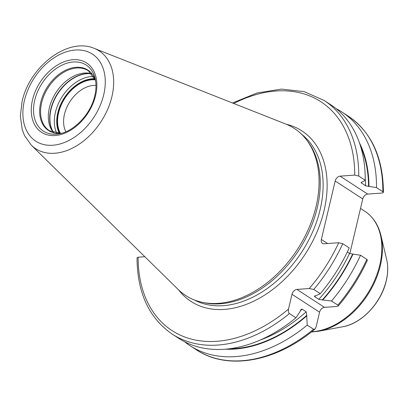 <?xml version="1.0" encoding="UTF-8"?>
<svg xmlns="http://www.w3.org/2000/svg" width="407" height="407" viewBox="0 0 407 407"><rect width="100%" height="100%" fill="white"/><g stroke="black" fill="none" stroke-linecap="round" stroke-linejoin="round"><path stroke-width="0.61" d="M94.236 48.377L285.851 124.064A99.654 68.544 123 0 1 307.132 140.649A99.654 68.544 123 0 1 316.076 206.486A99.654 68.544 -57 0 1 202.081 302.279A99.654 68.544 -57 0 1 178.281 289.57L31.314 145.192A58.293 40.095 -57 0 0 76.572 145.838A58.293 40.095 -57 0 0 111.915 96.596A58.293 40.095 123 0 0 94.236 48.377C67.572 36.854 29.401 66.865 22.09 101.552L20.35 116.056L22.202 129.512L24.522 135.607L31.314 145.192M202.081 302.279L204.192 302.732A98.855 68 -57 0 0 317.277 207.707A98.855 68 123 0 0 308.404 142.394L307.132 140.649M349.847 253.586L362.764 198.942L335.18 181.018A5.001 3.444 123 0 1 340.084 176.155L354.731 175.096L358.74 176.063L365.237 180.291L361.065 182.631L365.552 185.801L376.516 187.617L382.839 191.728L383.43 192.455L382.315 193.025L367.663 194.083A5.001 3.444 -57 0 0 362.764 198.942M225.269 349.196A132.774 91.331 -57 0 0 306.741 315.878L307.219 325.122L313.543 329.232L314.967 329.09L316.076 327.03L319.576 312.205L291.997 294.281A5.001 3.444 123 0 1 296.901 289.418L309.239 288.527L313.756 289.458L320.258 293.681L316.122 295.65L314.453 296.037L314.733 296.693L318.778 299.323L322.776 299.974A132.774 91.331 -57 0 0 353.001 254.121L349.562 253.429L347.334 251.979M338.263 305.998C350.071 292.038 359.788 276.78 367.414 260.221L366.849 259.356L360.526 255.245A139.347 95.854 123 0 1 331.532 301.012L337.856 305.123L338.263 305.998L336.818 306.456L324.481 307.346A5.001 3.444 -57 0 0 319.576 312.205M313.756 289.458A139.347 95.854 -57 0 0 342.75 243.696L338.746 242.725L324.099 243.783A5.001 3.444 123 0 1 322.456 243.391A5.001 3.444 123 0 1 321.362 239.474L335.18 181.018M360.526 255.245L353.001 254.121M342.75 243.696L349.252 247.919A139.347 95.854 123 0 1 320.258 293.681M300.254 310.846A130.092 89.484 -57 0 0 302.152 309.167L301.063 309.32L300.086 311.553L295.945 317.796L289.443 313.568A139.347 95.854 -57 0 1 172.232 334.122C148.987 318.101 137.251 292.648 137.017 257.773L138.131 257.204L144.846 256.72M289.443 313.568C288.482 312.917 288.166 311.426 288.492 309.101L291.997 294.281M358.74 176.063A139.347 95.854 123 0 0 324.109 100.443L330.611 104.665A139.347 95.854 123 0 1 365.237 180.291M336.06 108.618A139.347 95.854 123 0 1 341.885 111.996A139.347 95.854 123 0 1 376.516 187.617M359.422 142.786A132.774 91.331 123 0 1 368.986 186.492M306.741 315.878L306.201 311.798L302.152 309.167M331.532 301.012L322.776 299.974M295.945 317.796A139.347 95.854 123 0 1 178.734 338.344L172.232 334.122M307.219 325.122A139.347 95.854 123 0 1 190.008 345.675A139.347 95.854 123 0 1 184.559 341.722M91.87 73.84A35.755 24.593 123 0 0 90.298 73.428A35.755 24.593 123 0 0 49.395 107.794A35.755 24.593 -57 0 0 52.605 131.42A35.755 24.593 -57 0 0 53.622 132.692M60.48 133.399A33.954 23.357 -57 0 1 58.598 112.785A33.954 23.357 123 0 1 95.299 79.823M65.853 131.751A29.665 20.406 -57 0 1 64.484 114.245A29.665 20.406 123 0 1 95.981 85.399M95.167 79.462A34.32 23.606 -57 0 0 58.318 112.805A34.32 23.606 -57 0 0 60.099 133.42M24.435 100.488A51.928 35.719 -57 0 0 52.818 145.233A51.928 35.719 -57 0 0 103.709 94.765A51.928 35.719 123 0 0 75.326 50.02A51.928 35.719 123 0 0 24.435 100.488M32.509 99.903A41.351 28.444 123 0 1 73.031 59.717A41.351 28.444 123 0 1 95.63 95.35A41.351 28.444 123 0 1 55.108 135.536A41.351 28.444 123 0 1 32.509 99.903M301.755 134.402A98.855 68 123 0 1 320.151 209.574A98.855 68 -57 0 1 194.19 299.903M178.627 289.901A101.714 69.963 -57 0 0 258.359 298.799A101.714 69.963 -57 0 0 324.074 210.546A101.714 69.963 123 0 0 286.299 124.242M327.61 243.528L321.362 239.474M314.967 329.09C275.971 361.955 227.554 370.752 196.332 349.786A139.347 95.854 -57 0 0 313.543 329.232M337.856 305.123A139.347 95.854 -57 0 0 366.849 259.356M309.239 288.527A136.487 93.885 -57 0 0 338.746 242.725M138.131 257.204A136.487 93.885 -57 0 0 288.492 309.101M233.76 103.485A136.487 93.885 123 0 1 354.731 175.096M367.663 194.083L340.084 176.155M341.885 111.996L348.209 116.107A139.347 95.854 123 0 1 382.839 191.728M361.492 182.265A130.092 89.484 123 0 1 361.508 183.17M365.237 178.266A130.092 89.484 123 0 1 365.552 185.801M360.678 146.627A132.234 90.959 123 0 1 368.564 186.523M229.289 348.784A132.234 90.959 -57 0 0 306.893 315.237M322.242 300.015A132.234 90.959 -57 0 0 352.574 254.151M260.053 340.104A130.092 89.484 -57 0 0 306.201 311.798M318.778 299.323A130.092 89.484 -57 0 0 349.562 253.429M314.733 296.693A130.092 89.484 -57 0 0 315.649 295.686M324.481 307.346L296.901 289.418M311.691 331.741A68.62 47.202 -57 0 0 379.782 264.998A68.62 47.202 -57 0 0 364.794 211.238L360.516 208.455M386.65 259.381C388.192 266 388.064 273.143 386.268 280.799C381.451 302.625 361.823 323.616 342.872 326.735A47.985 33.008 -57 0 0 386.248 280.571A47.985 33.008 -57 0 0 386.65 259.381L380.932 235.444C378.317 224.74 372.939 216.672 364.794 211.238M342.872 326.735L318.676 331.227A68.239 46.937 -57 0 0 380.357 265.583A68.239 46.937 -57 0 0 380.932 235.444M34.717 100.249A39.367 27.081 123 0 1 65.42 63.711A39.367 27.081 123 0 1 95.146 78.526C96.367 83.705 96.25 89.438 94.8 95.726C90.909 113.782 74.191 131.456 59.234 133.786A39.367 27.081 -57 0 1 34.717 100.249M95.553 80.55A36.06 24.807 123 0 0 67.862 69.236A36.06 24.807 123 0 0 40.725 102.33A36.06 24.807 -57 0 0 61.248 133.333M61.264 133.328L49.466 130.779A35.755 24.593 -57 0 1 41.656 102.768A35.755 24.593 123 0 1 88.431 70.818L95.559 80.571M53.368 132.397A36.681 25.234 -57 0 1 50.794 109.218A36.681 25.234 123 0 1 91.499 73.728M91.896 73.865A36.742 25.27 123 0 0 51.017 109.397A36.742 25.27 -57 0 0 53.653 132.702M56.822 133.333A36.742 25.27 -57 0 1 55.428 112.261A36.742 25.27 123 0 1 93.758 76.506M94.892 78.78A35.022 24.094 123 0 0 57.784 112.846A35.022 24.094 -57 0 0 59.366 133.445M324.109 100.443L304.115 91.616L281.395 89.102L257.117 92.969L232.463 102.976M348.209 116.107C371.454 132.127 383.196 157.575 383.43 192.455M190.008 345.675L196.332 349.786M318.676 331.227L311.335 332.015"/></g></svg>
